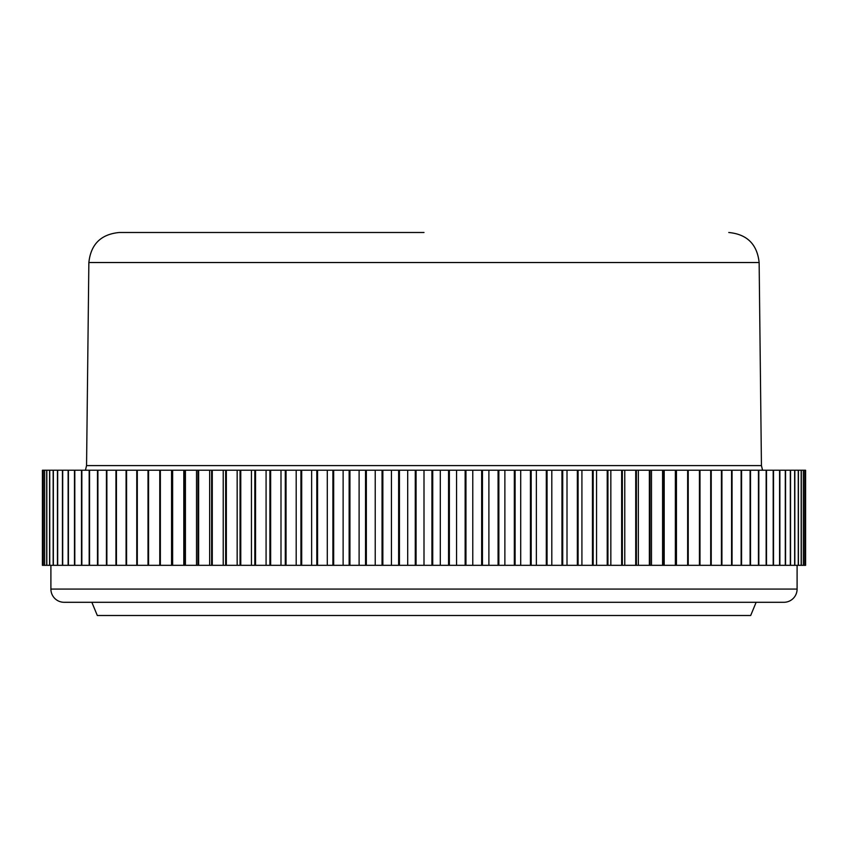 <?xml version="1.0" encoding="UTF-8"?>
<svg xmlns="http://www.w3.org/2000/svg" width="848" height="848" viewBox="0 0 848 848"><rect width="100%" height="100%" fill="white"/><g stroke="black" fill="none" stroke-linecap="round" stroke-linejoin="round"><path stroke-width="1.27" d="M42.421 565.319L805.579 565.319L805.6 470.227L42.421 470.227L42.4 565.319L42.421 470.227M43.11 565.319L43.11 470.227M43.163 565.319L43.163 470.227M44.541 565.319L44.541 470.227M44.626 565.319L44.626 470.227M46.704 565.319L46.704 470.227M46.82 565.319L46.82 470.227M49.576 565.319L49.576 470.227M49.735 565.319L49.735 470.227M53.159 565.319L53.159 470.227M53.35 565.319L53.35 470.227M57.452 565.319L57.452 470.227M57.675 565.319L57.675 470.227M62.445 565.319L62.445 470.227M62.699 565.319L62.699 470.227M68.126 565.319L68.126 470.227M68.412 565.319L68.412 470.227M74.476 565.319L74.476 470.227M74.804 565.319L74.804 470.227M81.503 565.319L81.503 470.227M81.853 565.319L81.853 470.227M89.178 565.319L89.178 470.227M89.559 565.319L89.559 470.227M97.488 565.319L97.488 470.227M97.902 565.319L97.902 470.227M106.424 565.319L106.424 470.227M106.869 565.319L106.869 470.227M115.953 565.319L115.953 470.227M116.43 565.319L116.43 470.227M126.076 565.319L126.076 470.227M126.585 565.319L126.585 470.227M136.772 565.319L136.772 470.227M137.302 565.319L137.302 470.227M148.008 565.319L148.008 470.227M148.57 565.319L148.57 470.227M159.774 565.319L159.774 470.227M160.357 565.319L160.357 470.227M171.55 565.319L171.55 470.227M172.038 565.319L172.038 470.227M172.642 565.319L172.642 470.227M183.804 565.319L183.804 470.227M184.779 565.319L184.779 470.227M185.415 565.319L185.415 470.227M196.524 565.319L196.524 470.227M197.987 565.319L197.987 470.227M198.633 565.319L198.633 470.227M209.668 565.319L209.668 470.227M211.618 565.319L211.618 470.227M212.286 565.319L212.286 470.227M223.225 565.319L223.225 470.227M225.653 565.319L225.653 470.227M226.342 565.319L226.342 470.227M237.164 565.319L237.164 470.227M240.058 565.319L240.058 470.227M240.768 565.319L240.768 470.227M251.453 565.319L251.453 470.227M254.824 565.319L254.824 470.227M255.545 565.319L255.545 470.227M266.081 565.319L266.081 470.227M269.908 565.319L269.908 470.227M270.65 565.319L270.65 470.227M280.995 565.319L280.995 470.227M285.288 565.319L285.288 470.227M286.041 565.319L286.041 470.227M296.196 565.319L296.196 470.227M300.934 565.319L300.934 470.227M301.697 565.319L301.697 470.227M311.629 565.319L311.629 470.227M316.813 565.319L316.813 470.227M317.576 565.319L317.576 470.227M327.286 565.319L327.286 470.227M332.893 565.319L332.893 470.227M333.667 565.319L333.667 470.227M343.122 565.319L343.122 470.227M349.143 565.319L349.143 470.227M349.927 565.319L349.927 470.227M359.107 565.319L359.107 470.227M365.541 565.319L365.541 470.227M366.336 565.319L366.336 470.227M375.229 565.319L375.229 470.227M382.045 565.319L382.045 470.227M382.851 565.319L382.851 470.227M391.437 565.319L391.437 470.227M398.634 565.319L398.634 470.227M399.44 565.319L399.44 470.227M407.697 565.319L407.697 470.227M415.276 565.319L415.276 470.227M416.071 565.319L416.071 470.227M424 565.319L424 470.227M431.929 565.319L431.929 470.227M432.724 565.319L432.724 470.227M440.303 565.319L440.303 470.227M448.56 565.319L448.56 470.227M449.366 565.319L449.366 470.227M456.563 565.319L456.563 470.227M465.149 565.319L465.149 470.227M465.955 565.319L465.955 470.227M472.771 565.319L472.771 470.227M481.664 565.319L481.664 470.227M482.459 565.319L482.459 470.227M488.893 565.319L488.893 470.227M498.073 565.319L498.073 470.227M498.857 565.319L498.857 470.227M504.878 565.319L504.878 470.227M514.333 565.319L514.333 470.227M515.107 565.319L515.107 470.227M520.714 565.319L520.714 470.227M530.424 565.319L530.424 470.227M531.187 565.319L531.187 470.227M536.371 565.319L536.371 470.227M546.303 565.319L546.303 470.227M547.066 565.319L547.066 470.227M551.804 565.319L551.804 470.227M561.959 565.319L561.959 470.227M562.712 565.319L562.712 470.227M567.005 565.319L567.005 470.227M577.35 565.319L577.35 470.227M578.092 565.319L578.092 470.227M581.919 565.319L581.919 470.227M592.455 565.319L592.455 470.227M593.176 565.319L593.176 470.227M596.547 565.319L596.547 470.227M607.232 565.319L607.232 470.227M607.942 565.319L607.942 470.227M610.836 565.319L610.836 470.227M621.658 565.319L621.658 470.227M622.347 565.319L622.347 470.227M624.775 565.319L624.775 470.227M635.714 565.319L635.714 470.227M636.382 565.319L636.382 470.227M638.332 565.319L638.332 470.227M649.367 565.319L649.367 470.227M650.013 565.319L650.013 470.227M651.476 565.319L651.476 470.227M662.585 565.319L662.585 470.227M663.221 565.319L663.221 470.227M664.196 565.319L664.196 470.227M675.358 565.319L675.358 470.227M675.962 565.319L675.962 470.227M676.45 565.319L676.45 470.227M687.643 565.319L687.643 470.227M688.226 565.319L688.226 470.227M699.43 565.319L699.43 470.227M699.992 565.319L699.992 470.227M710.698 565.319L710.698 470.227M711.228 565.319L711.228 470.227M721.415 565.319L721.415 470.227M721.924 565.319L721.924 470.227M731.57 565.319L731.57 470.227M732.047 565.319L732.047 470.227M741.131 565.319L741.131 470.227M741.576 565.319L741.576 470.227M750.098 565.319L750.098 470.227M750.512 565.319L750.512 470.227M758.441 565.319L758.441 470.227M758.822 565.319L758.822 470.227M766.147 565.319L766.147 470.227M766.497 565.319L766.497 470.227M773.196 565.319L773.196 470.227M773.524 565.319L773.524 470.227M779.588 565.319L779.588 470.227M779.874 565.319L779.874 470.227M785.301 565.319L785.301 470.227M785.555 565.319L785.555 470.227M790.325 565.319L790.325 470.227M790.548 565.319L790.548 470.227M794.65 565.319L794.65 470.227M794.841 565.319L794.841 470.227M798.265 565.319L798.265 470.227M798.424 565.319L798.424 470.227M801.18 565.319L801.18 470.227M801.296 565.319L801.296 470.227M803.374 565.319L803.374 470.227M803.459 565.319L803.459 470.227M804.837 565.319L804.837 470.227M804.89 565.319L804.89 470.227M805.6 565.319L805.6 470.227M797.099 565.319L797.099 589.084A13.208 13.208 0 0 1 783.891 602.292L64.109 602.292L783.891 602.292M50.901 565.319L50.901 589.084A13.208 13.208 0 0 0 64.109 602.292M756.151 602.292L750.681 615.5L97.319 615.5L91.849 602.292M424 232.5L119.239 232.5C100.944 234.249 90.821 244.266 88.86 262.53L759.14 262.53L761.44 465.594L86.56 465.594L85.436 470.227M50.901 589.084L797.099 589.084M761.44 465.594L762.564 470.227M88.86 262.53L86.56 465.594M759.14 262.53C757.179 244.266 747.056 234.249 728.761 232.5"/></g></svg>
